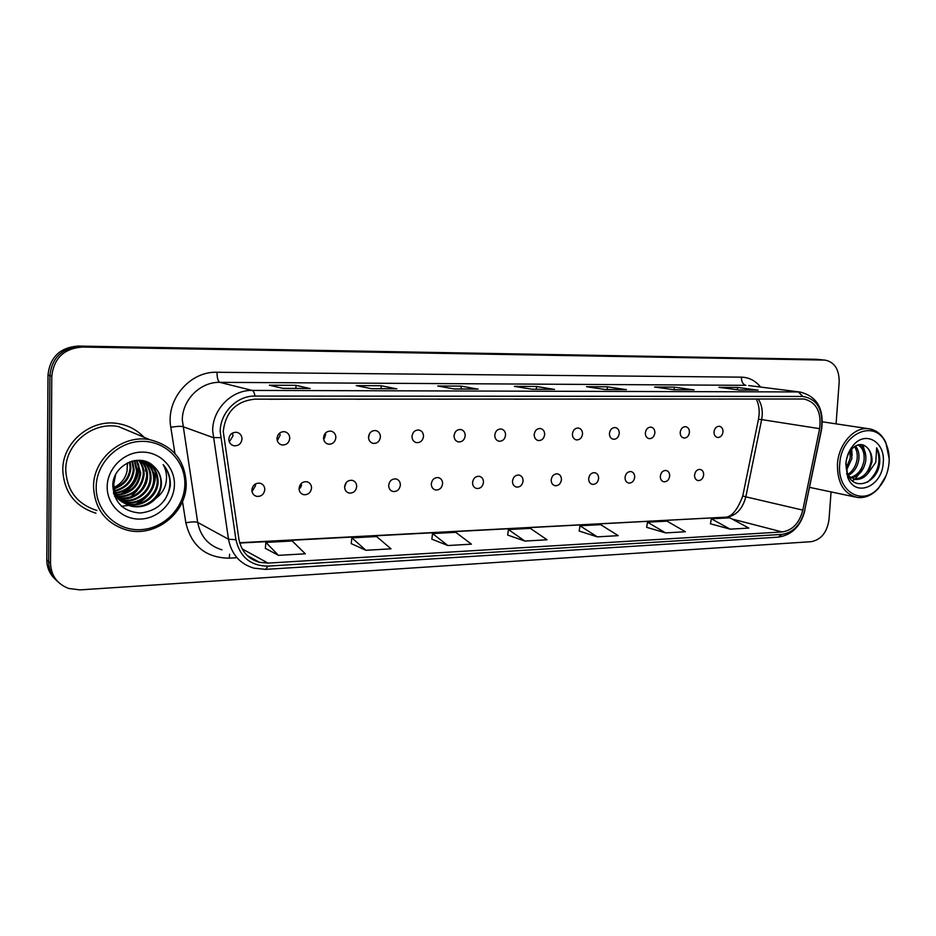 <?xml version="1.0" encoding="UTF-8"?>
<svg xmlns="http://www.w3.org/2000/svg" width="936" height="936" viewBox="0 0 936 936"><rect width="100%" height="100%" fill="white"/><g stroke="black" fill="none" stroke-linecap="round" stroke-linejoin="round"><path stroke-width="1.4" d="M300.479 487.902L301.567 485.176M344.705 486.053L345.688 483.374M324.464 438.27L325.646 434.304M299.052 488.428C299.169 491.763 300.737 493.845 303.744 494.699C308.201 494.933 310.799 492.71 311.548 488.007C311.419 484.637 309.839 482.543 306.797 481.712C302.363 481.502 299.789 483.736 299.052 488.428M301.614 483.116L299.099 489.434M344.623 486.895C344.74 490.207 346.261 492.266 349.198 493.073C353.48 493.272 355.972 491.072 356.71 486.486C356.604 483.151 355.06 481.081 352.076 480.285C347.829 480.121 345.349 482.321 344.623 486.895M346.273 482.543L344.623 487.059M388.686 485.41C388.791 488.697 390.265 490.733 393.143 491.505C397.25 491.669 399.66 489.505 400.374 485.023C400.28 481.712 398.771 479.677 395.87 478.904C391.786 478.776 389.399 480.94 388.686 485.41M431.309 483.982C431.391 487.235 432.83 489.235 435.638 489.996C439.592 490.113 441.909 487.984 442.611 483.608C442.529 480.332 441.067 478.319 438.235 477.582C434.304 477.477 431.999 479.606 431.309 483.982M472.551 482.602C472.621 485.819 474.025 487.796 476.763 488.522C480.566 488.615 482.812 486.521 483.491 482.227C483.421 478.986 482.005 477.009 479.244 476.295C475.453 476.213 473.23 478.319 472.551 482.602M512.483 481.256C512.542 484.45 513.911 486.392 516.578 487.094C520.252 487.165 522.417 485.105 523.084 480.905C523.025 477.688 521.656 475.734 518.953 475.043C515.303 474.997 513.15 477.067 512.483 481.256M551.175 479.957C551.222 483.116 552.544 485.035 555.153 485.714C558.687 485.761 560.793 483.725 561.448 479.618C561.401 476.436 560.067 474.505 557.435 473.838C553.913 473.815 551.83 475.851 551.175 479.957M588.674 478.694C588.709 481.829 589.996 483.725 592.535 484.38C595.951 484.403 597.987 482.403 598.63 478.366C598.595 475.219 597.297 473.323 594.734 472.68C591.341 472.668 589.317 474.669 588.674 478.694M625.037 477.477C625.061 480.577 626.313 482.45 628.793 483.081C632.092 483.081 634.058 481.116 634.702 477.149C634.678 474.037 633.415 472.165 630.911 471.545C627.635 471.557 625.669 473.534 625.037 477.477M660.313 476.295C660.336 479.361 661.541 481.209 663.963 481.818C667.157 481.806 669.064 479.864 669.685 475.979C669.673 472.891 668.456 471.054 666.022 470.445C662.84 470.469 660.945 472.423 660.313 476.295M694.559 475.149C694.559 478.179 695.74 479.992 698.104 480.589C701.193 480.566 703.041 478.647 703.661 474.833C703.661 471.791 702.468 469.966 700.093 469.381C697.016 469.416 695.179 471.334 694.559 475.149M251.866 490.008C252.006 493.366 253.609 495.483 256.686 496.372C261.331 496.665 264.046 494.395 264.806 489.575C264.677 486.182 263.051 484.064 259.927 483.187C255.317 482.929 252.626 485.199 251.866 490.008M255.376 484.006L255.54 485.667L252.018 491.599M276.986 438.446C277.15 441.979 278.846 444.155 282.099 444.974C286.51 445.115 289.06 442.868 289.75 438.247C289.598 434.69 287.878 432.502 284.591 431.695C280.203 431.59 277.676 433.836 276.986 438.446M279.794 432.947L280.11 435.217L277.29 440.657M323.54 437.744C323.68 441.254 325.33 443.395 328.489 444.179C332.736 444.284 335.193 442.084 335.86 437.568C335.72 434.035 334.058 431.882 330.853 431.11C326.641 431.04 324.207 433.251 323.54 437.744M325.506 433.029L323.657 439.265M368.515 437.077C368.632 440.552 370.235 442.658 373.324 443.407C377.395 443.488 379.77 441.312 380.425 436.901C380.297 433.415 378.682 431.297 375.57 430.548C371.522 430.501 369.17 432.678 368.515 437.077M369.65 433.426L368.515 437.592M411.992 436.433C412.109 439.861 413.665 441.944 416.66 442.67C420.58 442.716 422.873 440.575 423.517 436.258C423.411 432.806 421.844 430.724 418.813 430.01C414.905 429.987 412.636 432.128 411.992 436.433M454.054 435.802C454.159 439.206 455.656 441.254 458.581 441.944C462.361 441.967 464.572 439.873 465.215 435.638C465.11 432.221 463.589 430.174 460.641 429.484C456.885 429.484 454.685 431.59 454.054 435.802M494.77 435.205C494.851 438.563 496.314 440.575 499.157 441.254C502.796 441.254 504.937 439.183 505.569 435.041C505.487 431.66 504.013 429.647 501.146 428.98C497.519 428.992 495.39 431.063 494.77 435.205M534.199 434.608C534.269 437.931 535.684 439.92 538.446 440.575C541.967 440.563 544.038 438.516 544.658 434.456C544.588 431.122 543.161 429.133 540.365 428.489C536.866 428.524 534.819 430.56 534.199 434.608M572.399 434.047C572.458 437.323 573.826 439.288 576.517 439.92C579.922 439.885 581.923 437.884 582.531 433.894C582.485 430.595 581.092 428.63 578.378 428.009C574.996 428.056 573.007 430.069 572.399 434.047M609.43 433.497C609.476 436.738 610.81 438.668 613.431 439.276C616.707 439.241 618.649 437.264 619.258 433.345C619.222 430.092 617.877 428.15 615.233 427.553C611.968 427.612 610.026 429.589 609.43 433.497M645.337 432.959C645.372 436.164 646.671 438.071 649.221 438.668C652.392 438.61 654.276 436.656 654.884 432.818C654.849 429.601 653.55 427.693 650.976 427.108C647.817 427.179 645.934 429.121 645.337 432.959M680.191 432.444C680.203 435.614 681.466 437.486 683.947 438.06C687.024 438.001 688.849 436.071 689.446 432.303C689.423 429.121 688.159 427.237 685.655 426.676C682.601 426.757 680.776 428.676 680.191 432.444M714.016 431.941C714.028 435.076 715.244 436.925 717.666 437.486C720.638 437.404 722.417 435.509 723.001 431.8C722.99 428.653 721.773 426.804 719.328 426.254C716.368 426.336 714.589 428.232 714.016 431.941M228.793 439.159C228.969 442.728 230.724 444.939 234.047 445.793C238.657 445.969 241.301 443.699 242.014 438.961C241.839 435.357 240.061 433.146 236.691 432.303C232.116 432.163 229.484 434.444 228.793 439.159M232.467 433.04L233.005 435.86L229.297 441.909M62.782 470.188C64.034 492.196 75.079 506.54 95.917 513.209C75.079 506.54 64.034 492.196 62.782 470.188C62.197 442.026 91.728 418.076 118.93 423.751C91.728 418.076 62.197 442.026 62.782 470.188M223.236 431.473C225.611 411.887 236.176 401.111 254.92 399.169L804.036 399.005C816.414 402.164 821.609 412.039 819.62 428.665L802.819 510.12C799.414 523.06 792.523 530.338 782.145 531.94L268.035 563.109L259.483 562.337C248.11 558.979 241.242 551.21 238.879 539.019L223.236 431.473M220.194 431.508L235.942 539.698C239.967 557.095 250.637 565.906 267.953 566.116L781.969 534.386C793.354 532.607 800.912 524.628 804.632 510.448L821.422 429.062C823.54 409.863 817.339 398.993 802.819 396.454L254.99 396.057C237.03 395.6 220.206 412.565 220.194 431.508M820.942 359.716L80.133 346.554C61.987 348.005 51.901 357.692 49.889 375.605L48.649 561.495C48.754 569.673 51.831 576.412 57.868 581.701C51.831 576.412 48.754 569.673 48.649 561.495L49.889 375.605C51.901 357.692 61.987 348.005 80.133 346.554L825.025 360.103L82.192 347.057C63.952 348.52 53.808 358.266 51.784 376.272L50.509 563.168C51.07 575.558 57.143 583.994 68.702 588.475L79.911 589.891L811.161 541.687C821.164 539.756 827.12 532.338 829.027 519.445L831.063 491.903M757.388 390.066L737.533 387.422L718.93 387.34L739.264 390.008L758.078 390.066M737.381 389.762L737.533 387.422M693.447 389.844L674.283 387.13L654.603 387.036L674.201 389.774L694.114 389.844M674.119 389.75L674.283 387.13M625.728 389.598L607.37 386.814L586.533 386.708L605.264 389.528L626.371 389.598M607.218 389.505L607.37 386.814M309.617 388.463L296.01 385.339L269.346 385.211L282.929 388.37L310.097 388.463M295.916 388.393L296.01 385.339M396.314 388.779L381.233 385.749L356.242 385.62L371.416 388.686L396.841 388.779M381.127 388.697L381.233 385.749M477.582 389.072L461.237 386.123L437.755 386.006L454.299 388.99L478.144 389.072M461.109 388.99L461.237 386.123M553.901 389.341L536.48 386.474L514.379 386.369L532.093 389.259L554.51 389.341M536.34 389.259L536.48 386.474M143.945 437.241C137.206 430.092 128.864 425.599 118.93 423.751C128.864 425.599 137.206 430.092 143.945 437.241M836.082 423.868L839.171 382.11C839.241 369.369 834.526 362.033 825.025 360.103M646.647 527.319L665.636 532.9L685.374 531.753L667.029 521.141L647.501 522.183L646.636 527.377M710.447 523.797L730.162 529.156L748.835 528.079L729.834 517.819L711.348 518.801L710.436 523.856M431.835 539.159L447.864 545.536L471.451 544.167L455.797 532.338L432.537 533.567L431.835 539.23M351.211 543.605L365.906 550.286L391.037 548.824L376.576 536.539L351.842 537.849L351.211 543.687M265.344 548.344L278.495 555.352L305.323 553.796L292.254 540.996L265.882 542.4L265.333 548.426M579.162 531.04L597.308 536.866L618.228 535.649L600.643 524.663L579.981 525.763L579.15 531.11M524.85 541.066L547.045 539.779L530.349 528.384L508.447 529.542L507.675 535.053L524.85 541.066L508.447 529.542M515.163 399.064L514.472 399.064M537.276 399.052L514.484 399.169M438.516 399.087L437.872 399.087M462.01 399.075L437.872 399.204M356.967 399.122L356.382 399.122M381.982 399.11L356.382 399.239M296.712 399.145L269.51 399.286M587.34 399.029L586.615 399.029M608.189 399.017L586.615 399.145M655.434 399.005L654.673 399.005M675.113 398.993L654.673 399.11M719.772 398.982L718.977 398.982M738.387 398.97L718.977 399.087M447.864 545.536L432.537 533.567M365.906 550.286L351.842 537.849M278.495 555.352L265.882 542.4M597.308 536.866L579.981 525.763M665.636 532.9L647.501 522.183M730.162 529.156L711.348 518.801M130.513 497.191L137.194 490.581L130.513 497.191M145.501 470.948L145.7 468.796L145.501 470.948M816.403 359.295L78.097 346.051C60.033 347.49 50.006 357.131 48.005 374.938L46.8 559.833C46.905 567.965 49.971 574.669 55.973 579.934M114.262 488.791C124.301 485.269 129.847 478.378 130.911 468.129L130.139 461.729M129.507 461.963L130.116 467.719C129.109 477.688 123.786 484.497 114.133 488.159M114.906 491.154C126.407 488.264 132.818 481.139 134.141 469.755L132.549 460.992M131.953 461.144L133.333 469.345C132.081 480.449 125.869 487.527 114.718 490.581M113.595 493.319L115.116 493.295M115.713 493.26C128.595 491.143 135.825 483.853 137.416 471.405L134.807 460.547M134.257 460.629L136.586 470.983C135.076 483.175 128.045 490.429 115.491 492.757M114.894 492.804L113.478 492.862M116.672 495.167C130.829 493.951 138.844 486.591 140.739 473.078L136.948 460.313M136.422 460.348L139.897 472.657C138.095 485.901 130.268 493.26 116.415 494.711M115.842 494.711L114.192 494.617M114.578 496.349L115.163 496.49M115.666 496.595L117.222 496.852M117.749 496.922C133.088 496.724 141.874 489.341 144.109 474.774C144.296 469.357 142.588 464.525 138.996 460.278M138.493 460.266C141.851 464.443 143.442 469.135 143.267 474.353C141.114 488.65 132.526 496.033 117.468 496.501M116.93 496.443L115.35 496.22M116.965 498.034L118.451 498.42M118.954 498.525C133.041 501.649 147.244 489.926 147.537 476.506C147.712 470.211 145.501 464.841 140.915 460.407M140.447 460.36C144.776 464.759 146.858 470.001 146.683 476.073C144.156 491.423 134.807 498.771 118.65 498.139M118.135 498.034L117.187 497.823L117.994 498.315M120.276 499.988L121.259 500.245C135.65 504.094 150.743 492.149 151.024 478.261C151.152 471.019 148.379 465.157 142.693 460.688M142.26 460.594C147.654 465.075 150.286 470.82 150.146 477.828C149.877 491.681 134.807 503.603 120.44 499.765L119.937 499.637M119.445 499.496L118.006 499.028M121.703 501.322L124.582 502.222C139.078 506.083 154.276 494.044 154.569 480.051C154.592 471.639 151.094 465.286 144.074 460.98M144.097 461.109C150.556 465.508 153.75 471.674 153.668 479.595C153.387 493.565 138.212 505.58 123.739 501.719L121.341 501.006M120.861 500.83L119.492 500.245M113.759 493.927L122.803 502.316M123.248 502.538L127.951 504.223C142.553 508.108 157.856 495.963 158.161 481.865C157.868 470.972 152.662 463.893 142.541 460.652M143.98 460.957C152.685 464.782 157.108 471.604 157.26 481.408C156.956 495.483 141.675 507.604 127.109 503.72L122.85 502.246M122.394 502.035L121.095 501.345M115.619 474.704L113.759 484.158C114.672 495.612 120.545 502.983 131.379 506.259C141.149 508.072 149.304 505.44 155.832 498.361C159.389 493.974 161.249 489.013 161.401 483.491C161.378 476.611 158.839 470.902 153.785 466.374C158.71 470.937 161.074 476.564 160.898 483.245C160.594 497.425 145.197 509.652 130.525 505.744C119.703 502.468 113.841 495.121 112.917 483.69L112.917 483.631M114.016 487.445C121.036 483.959 125.389 478.518 127.062 471.1L127.542 462.829M127.062 471.1L127.378 462.91M184.848 484.333C185.457 461.132 165.672 440.891 141.851 441.359C118.041 441.476 96.244 463.004 96.186 487.059C95.764 511.126 116.953 530.993 140.564 529.659C164.174 528.676 184.579 507.523 184.848 484.333M186.229 483.982C185.094 460.36 172.984 445.606 149.9 439.733C122.721 434.058 93.038 458.383 93.541 486.825C94.758 509.067 105.791 523.47 126.664 530.022C155.095 537.978 186.592 513.092 186.229 483.982M135.638 433.766L118.521 426.605C92.98 421.212 65.227 443.687 65.766 470.118C66.947 490.792 77.337 504.247 96.934 510.483M153.785 466.374C140.189 452.111 112.729 464.958 112.776 485.421C114.016 502.386 123.131 511.594 140.131 513.033C156.768 511.15 166.819 502.152 170.258 486.006L170.34 484.286C170.387 476.787 168 470.235 163.192 464.63C166.468 470.551 167.333 476.974 165.777 483.889C164.326 489.774 161.004 494.594 155.832 498.361M107.195 486.72C106.856 504.89 122.791 519.983 140.716 519.059C158.64 518.392 174.236 502.316 174.424 484.649C174.868 466.982 159.74 451.667 141.687 452.1C123.657 452.275 107.266 468.562 107.195 486.72M138.715 464.864C139.359 477.758 133.731 487.492 121.832 494.056M163.192 464.63C171.616 475.71 172.107 487.516 164.677 500.035M153.703 466.292L154.534 468.971M154.908 470.668C155.949 476.167 155.341 481.689 153.083 487.223M149.62 493.33C145.817 498.408 141.102 502.047 135.463 504.235M133.591 504.89L121.481 506.236M138.154 463.449C139.324 477.395 133.345 487.714 120.206 494.395M846.46 470.328L851.924 458.464L851.245 449.549M850.04 451.152L850.216 458.16L846.132 468.339M848.215 475.5C853.936 472.376 857.458 467.099 858.792 459.693C859.47 453.937 858.335 449.374 855.387 445.981M854.428 446.589C856.826 450.017 857.704 454.276 857.06 459.377C855.913 466.093 852.813 471.124 847.759 474.493M851.093 478.027C858.932 476.225 863.811 470.527 865.741 460.921C866.443 452.404 864.057 447.01 858.581 444.729M857.961 444.892C862.699 447.619 864.712 452.86 863.998 460.617C862.208 469.696 857.645 475.348 850.297 477.547M848.531 476.108L855.071 479.372C860.125 479.817 864.478 477.746 868.14 473.16L871.978 462.033C872.305 456.862 871.159 452.579 868.561 449.163C870.831 452.615 871.65 456.85 871.006 461.857C868.573 473.008 862.758 478.741 853.585 479.068M846.565 473.756L847.595 475.102M889.06 462.676C889.574 455.656 888.545 449.292 885.971 443.605C875.78 418.135 841.008 432.935 839.721 464.197C836.842 491.845 863.004 506.797 878.834 487.586C884.742 480.788 888.147 472.481 889.06 462.676M889.2 458.932L885.83 442.517C881.887 434.362 876.096 429.764 868.479 428.723C854.112 426.664 838.539 444.167 837.439 464.022C837.217 482.941 843.862 494.079 857.376 497.461C865.004 498.315 871.989 495.32 878.354 488.475L885.877 476.167M868.561 449.163C863.39 442.915 857.622 443.044 851.245 449.537C848.227 453.258 846.483 457.798 846.015 463.168L847.525 473.932C853.924 491.728 876.927 483.374 879.571 463.893L879.7 462.606C880.086 456.967 879.079 452.053 876.669 447.829L875.768 462.314L868.14 473.16M845.805 464.01L847.723 477.337C855.223 498.069 882.285 486.615 883.221 462.864C885.643 441.745 865.016 429.846 852.778 445.934C848.741 451.012 846.413 457.037 845.805 464.01M863.015 444.869L865.917 456.37M863.752 467.579L855.083 479.138M854.814 479.326L852.298 480.835M851.386 447.782L851.596 448.695M851.678 449.058L852.134 455.352M876.669 447.829C881.548 461.003 878.495 472.446 867.52 482.145M862.103 444.647L864.279 449.935M819.62 428.665L761.658 419.597L762.22 415.432C762.583 409.126 761.249 403.638 758.218 398.958M761.658 419.597L758.464 419.316L742.763 495.94L745.828 496.84L761.658 419.597M174.927 453.445L170.808 427.307C165.637 399.625 189.891 371.136 217 372.271L741.429 377.149C741.417 381.771 742.892 384.497 745.84 385.328L219.796 382.344C200.386 381.759 182.251 399.801 182.309 420.042L197.683 522.405C200.526 536.632 208.634 545.77 221.996 549.83M741.429 377.149C749.022 377.36 755.41 380.671 760.582 387.059M748.66 385.562L800.023 392.02L748.812 385.585M267.953 566.116L265.613 569.369L253.96 568.164C239.932 563.963 231.449 554.311 228.501 539.241L212.647 430.607C212.636 409.09 231.789 389.856 252.17 390.417C253.434 390.862 254.381 392.734 254.99 396.057M220.592 437.65L213.092 437.568L182.754 426.594C180.508 426.091 176.53 426.325 170.808 427.307M781.969 534.386L778.261 537.147C791.985 535.053 800.853 526.161 804.866 510.471L804.878 510.412M804.632 510.448L821.644 429.203M235.86 557.786L229.226 558.172C205.908 557.844 191.459 546.062 185.854 522.85C191.47 521.726 195.413 521.586 197.683 522.405L228.501 539.241L235.942 539.698M821.422 429.062L821.656 429.133C824.125 408.646 816.917 396.267 800.023 392.02M802.819 396.454L798.396 391.938L252.17 390.417L219.796 382.344C217.994 381.326 217.058 377.969 217 372.271M249.865 556.978L248.906 557.025M185.854 522.85L182.497 501.474M824.312 360.067L815.209 359.213M82.192 347.057L78.097 346.051M51.784 376.272L48.005 374.938M50.509 563.168L46.8 559.833M229.648 554.217L229.226 558.172M782.145 531.94L732.057 519.024M727.822 517.924L725.868 517.421C735.953 515.958 742.599 509.102 745.828 496.84L802.819 510.12M268.035 563.109L242.178 548.882M239.768 543.044L724.207 517.245C731.063 517.725 737.24 510.646 742.751 496.033M301.848 493.939L303.744 494.699M347.572 492.476L349.198 493.073M391.728 491.026L393.143 491.505M434.409 489.598L435.638 489.996M475.687 488.194L476.763 488.522M515.642 486.825L516.578 487.094M554.323 485.491L555.153 485.714M591.809 484.181L592.535 484.38M628.138 482.917L628.793 483.081M663.378 481.677L663.963 481.818M254.475 495.401L256.686 496.372M280.402 444.413L282.099 444.974M327.05 443.746L328.489 444.179M372.083 443.067L373.324 443.407M415.596 442.389L416.66 442.67M457.669 441.722L458.581 441.944M498.361 441.067L499.157 441.254M537.755 440.411L538.446 440.575M575.909 439.791L576.517 439.92M232.023 445.056L234.047 445.793M759.108 414.695L758.488 419.199M265.613 569.369L778.261 537.147M259.483 562.337L247.162 555.469M239.674 542.728L724.207 517.245M759.131 414.379C759.424 408.4 758.441 403.264 756.206 398.958M554.217 389.317L531.94 389.236M477.875 389.048L454.159 388.955M396.583 388.756L371.288 388.662M309.863 388.44L282.812 388.346M626.067 389.575L605.101 389.505M693.787 389.821L674.037 389.75M757.739 390.055L739.101 389.984M815.911 359.248L820.451 359.67M120.44 499.765L121.259 500.245M123.751 501.719L124.582 502.222M127.109 503.72L127.951 504.223M130.525 505.744L131.379 506.259M118.521 426.605L149.9 439.733M853.831 479.127L855.071 479.372M885.971 443.605L885.83 442.517M822.452 421.82L868.479 428.723M847.525 473.932L847.723 477.337M851.245 449.537L852.778 445.934M809.64 487.387L854.907 496.946M878.834 487.586L878.354 488.475"/></g></svg>
